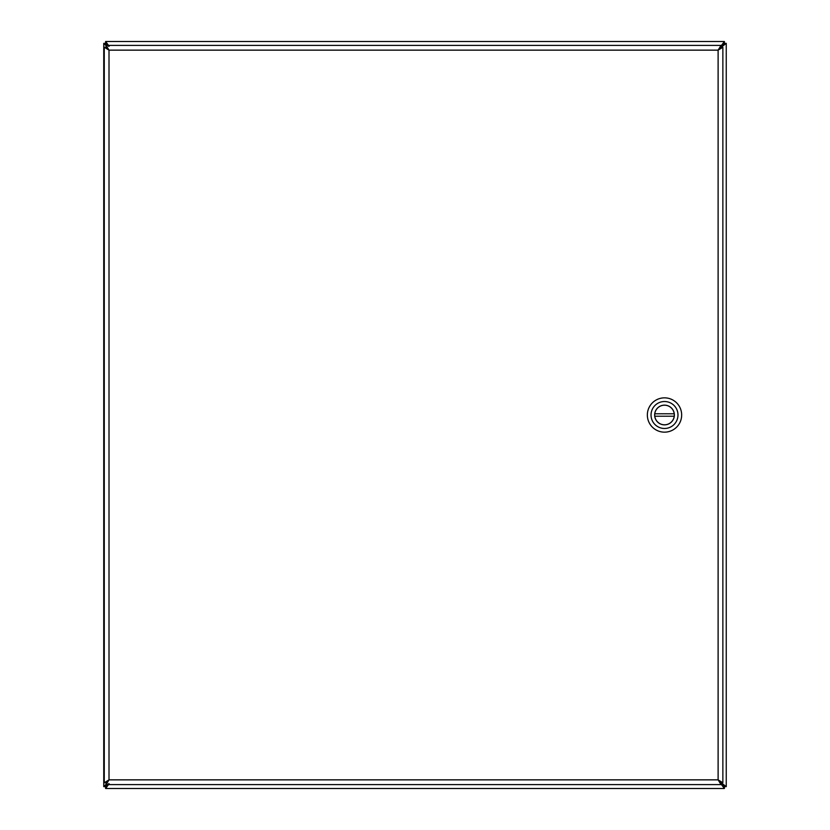 <?xml version="1.0" encoding="UTF-8"?>
<svg xmlns="http://www.w3.org/2000/svg" width="830" height="830" viewBox="0 0 830 830"><rect width="100%" height="100%" fill="white"/><g stroke="black" fill="none" stroke-linecap="round" stroke-linejoin="round"><path stroke-width="1.25" d="M718.5 49.904L721.021 47.372M721.146 47.248L726.25 43.357L726.25 786.643L721.146 782.752M721.021 782.628L718.5 780.096M721.011 783.748L724.414 786.643L726.25 786.643L726.25 43.357L724.414 43.357L721.498 46.905L724.393 43.336L720.845 46.252L724.393 41.5L105.607 41.5L724.393 41.5L724.393 43.336M106.116 784.288L103.75 786.643L103.75 43.357L106.116 45.712M107.184 784.609L105.586 786.643L106.697 784.609M107.184 45.391L105.586 43.357L106.686 45.391M109.155 46.252L105.607 41.5L105.607 43.336L108.471 45.391M724.414 786.643L721.498 783.095L724.393 786.664L720.845 783.748L724.393 788.5L105.607 788.5L109.155 783.748M108.502 46.252L105.607 43.336M108.502 783.748L105.607 786.664L108.471 784.609M721.011 46.252L724.414 43.357M105.586 786.643L103.75 786.643M103.75 43.357L105.586 43.357M724.393 786.664L724.393 788.5M105.607 788.5L105.607 786.664M106.116 45.391L106.116 47.227L109.01 50.142L109.01 779.858L718.116 779.858L718.116 50.142L109.01 50.142L106.116 45.391L721.011 45.391L718.116 50.142L722.868 47.248L722.868 782.752L718.116 779.858L721.011 784.609L106.116 784.609L109.01 779.858L106.095 782.752L104.258 782.752L104.258 47.248L109.01 50.142L106.095 47.248L104.258 47.248M106.116 784.609L106.116 782.773L109.01 779.858L104.258 782.752M722.868 782.752L721.031 782.752L718.116 779.858L721.011 782.773L721.011 784.609M721.011 45.391L721.011 47.227L718.116 50.142L721.031 47.248L722.868 47.248M664.508 432.16A17.16 17.16 0 0 1 649.651 406.42A17.16 17.16 0 0 1 679.365 406.42A17.16 17.16 0 0 1 664.508 432.16M664.508 401.523A13.477 13.477 0 0 1 677.986 415A13.477 13.477 0 0 1 664.508 428.477A13.477 13.477 0 0 1 651.031 415A13.477 13.477 0 0 1 664.508 401.523M664.508 424.867A9.867 9.867 0 0 0 673.047 410.072A9.867 9.867 0 0 0 655.97 410.072A9.867 9.867 0 0 0 664.508 424.867M674.23 416.224L654.777 416.224A9.804 9.804 0 0 0 674.23 416.224A9.804 9.804 0 0 0 674.23 413.776L654.777 413.776A9.804 9.804 0 0 1 674.23 413.776M654.777 413.776A9.804 9.804 0 0 0 654.777 416.224"/></g></svg>
